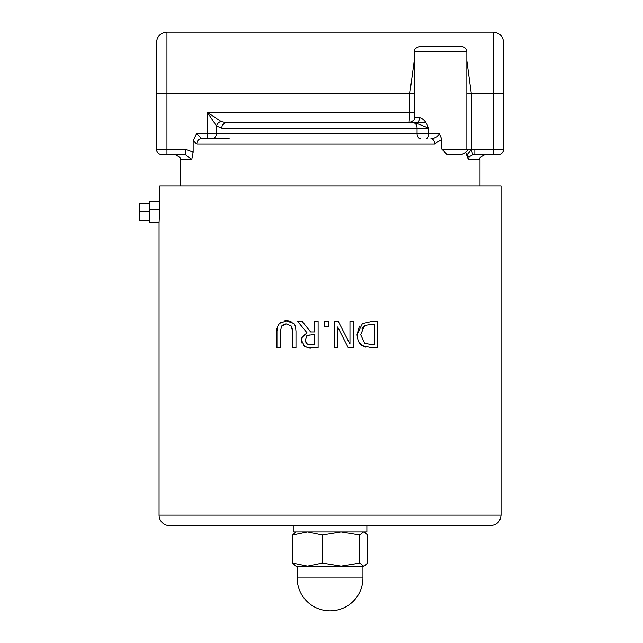 <?xml version="1.0" encoding="UTF-8"?>
<svg xmlns="http://www.w3.org/2000/svg" width="643" height="643" viewBox="0 0 643 643"><rect width="100%" height="100%" fill="white"/><g stroke="black" fill="none" stroke-linecap="round" stroke-linejoin="round"><path stroke-width="0.96" d="M159.078 222.775L149.859 222.775L149.859 201.613L159.802 201.613M295.981 331.346C295.555 326.17 294.711 323.493 293.465 323.325L286.481 320.897L279.464 323.325C277.133 327.046 276.297 329.714 276.948 331.346L276.948 347.759L280.444 347.759L280.444 331.258L281.578 326.033L286.481 323.879L291.359 326.033L292.485 331.346L292.485 347.759L295.981 347.759L295.981 331.346M283.394 324.498L281.578 326.033L280.444 331.258M288.482 324.104L285.596 323.919M292.26 328.284L290.821 325.366M292.485 331.346L292.364 329.015M276.948 331.346L277.35 327.223M278.234 324.884L280.919 322.191M284.793 320.978L287.333 320.921M288.241 320.994L289.189 321.138M290.74 321.58L292.115 322.256M349.961 344.134L338.322 321.452L334.4 321.452L334.4 347.759L337.655 347.759L337.655 326.933L348.249 347.759L353.216 347.759L353.216 321.452L349.961 321.452L349.961 344.134M348.249 347.759L337.655 326.933M360.659 334.625L364.645 343.153L360.659 334.625L364.324 326.226L363.295 327.046M365.264 325.655L364.324 326.226C364.018 325.527 366.446 324.94 371.59 324.482L374.258 324.482L374.258 344.728L371.59 344.728L364.645 343.153M357.444 338.507L357.01 334.585C357.637 340.75 359.413 344.447 362.339 345.669L371.767 347.759L377.754 347.759L377.754 321.452L371.702 321.452L362.387 323.558L357.01 334.585L359.212 326.797M359.493 326.387L359.799 325.969M365.899 347.188L362.339 345.669L358.947 342.164M362.805 327.56L362.049 328.597M310.609 331.917L302.29 321.452L297.757 321.452L307.113 332.897C302.403 336.152 300.586 338.724 301.655 340.613L304.637 346.368C308.158 347.742 310.384 348.209 311.333 347.759L318.108 347.759L318.108 321.452L314.612 321.452L314.612 331.917L310.609 331.917L302.29 321.452M305.296 340.34L306.791 336.201C305.939 335.823 307.523 335.373 311.542 334.834L314.612 334.834L314.612 344.728L311.14 344.728L306.96 343.836L305.296 340.34M311.542 334.834L311.108 334.842M309.926 334.923L308.013 335.365L306.494 336.514M311.333 347.759L305.988 347.075M305.393 346.802L303.094 345.01M302.073 343.258L301.655 340.613L302.21 337.438M302.306 337.197L307.113 332.897M306.96 343.836L307.748 344.246M305.369 341.24L306.422 343.394M318.108 321.452L318.108 347.759M328.388 326.483L328.388 321.452L328.388 326.483L324.168 326.483L324.168 321.452L328.388 321.452M501.026 515.099L501.026 186.028L159.802 186.028L159.802 207.078L159.07 222.856L159.07 515.099A10.521 10.521 0 0 0 169.591 525.62L490.505 525.62C496.894 525.001 500.407 521.489 501.026 515.099L159.07 515.099M503.662 93.307L503.662 42.671C503.035 36.281 499.531 32.777 493.141 32.15L493.141 154.465L498.397 154.465A5.265 5.265 0 0 0 503.662 149.208L503.662 93.307L471.255 93.307L466.834 60.739M193.149 152.182L185.264 149.208L166.963 149.208L166.963 32.15C160.573 32.777 157.061 36.281 156.442 42.671L156.442 149.208A5.265 5.265 0 0 0 161.698 154.465L185.264 154.465L191.759 159.729L193.149 152.174L193.149 140.889L196.605 133.422L201.524 138.687A5.265 4.67 -90 0 0 196.846 143.944L434.58 143.944L441.829 139.41L441.837 149.208L447.158 154.465L461.513 154.465M185.264 149.208L185.264 154.465M229.189 138.687L201.524 138.687M498.397 154.465A5.265 5.265 0 0 0 503.662 149.208L474.831 149.208L471.239 149.755L466.754 155.043L469.221 156.651L468.337 159.729L465.757 152.391M193.157 140.889L196.846 143.944M425.963 122.901L251.075 122.901M246.55 122.901L415.683 122.901L428.712 128.158C426.301 122.162 423.343 118.658 419.823 117.637A5.265 4.139 -90 0 1 415.683 122.901L226.103 122.901L221.039 121.463L207.416 112.38L216.498 126.004L221.779 128.158L428.712 128.158L428.712 133.422L196.605 133.422M414.221 60.723L409.8 93.307L409.8 112.38L409.02 122.901M474.831 149.208L474.831 154.465L493.141 154.465M441.837 149.208L471.255 149.208L472.79 154.738L474.831 154.465M469.221 156.651L472.79 154.738M434.58 143.944A5.265 3.665 -90 0 0 430.914 138.687L434.025 138.189L436.902 136.806L438.63 135.11L439.177 133.422L441.837 139.41M419.823 117.637L414.221 117.637C415.491 119.051 413.738 120.812 408.964 122.901L415.683 122.901M461.57 46.617L419.485 46.617C415.442 47.871 413.69 49.624 414.221 51.882L466.834 51.882A5.265 5.265 0 0 0 461.57 46.617M226.103 122.901A5.265 4.332 90 0 0 221.779 128.158M221.039 121.463A5.265 4.051 135 0 0 216.498 126.004L216.498 133.422A5.265 4.541 90 0 1 211.957 138.687M149.859 220.67L139.338 220.67L139.338 203.718L149.859 203.718M293.224 525.62L293.224 531.938L366.872 531.938L366.872 525.62M292.669 563.075L307.523 566.129L295.852 566.129L292.669 563.075L292.669 534.992L295.852 531.938M322.368 563.075L341.063 566.129L307.523 566.129L322.368 563.075L322.368 534.992L307.523 531.938L292.669 534.992M359.75 563.075L363.592 566.129L341.063 566.129L359.75 563.075L359.75 534.992L341.063 531.938L322.368 534.992M364.911 565.752L363.592 566.129L364.911 565.752L367.434 563.075L367.434 534.992L364.911 532.324L363.592 531.938L359.75 534.992M156.442 149.208L166.963 149.208L166.963 154.465M414.221 93.307L156.442 93.307M414.221 112.38L207.416 112.38L207.416 138.687M468.337 159.729L479.983 159.729L479.983 186.028M180.112 186.028L180.112 159.729L191.759 159.729M471.255 149.208L471.255 93.307L466.834 93.307M439.177 133.422L428.712 133.422A5.265 2.363 90 0 1 426.341 138.687M420.506 138.687A5.265 3.48 90 0 1 417.026 133.422L417.026 128.158A5.265 3.48 90 0 0 413.545 122.901M323.654 577.969L297.17 577.969A32.881 32.881 0 0 0 330.052 610.85A32.881 32.881 0 0 0 362.933 577.969L323.654 577.969M166.963 32.15L493.141 32.15M180.112 159.729C181.487 158.516 179.727 156.755 174.856 154.465M479.983 159.729C478.641 158.475 480.393 156.723 485.248 154.465M466.834 51.882L466.834 149.208C468.144 150.518 466.392 152.27 461.57 154.465M414.221 117.637L414.221 51.882M149.859 211.732L139.338 211.732M159.777 209.626L149.859 209.626M364.243 531.938L364.911 532.324M297.17 566.129L297.17 577.969M362.933 566.129L362.933 577.969"/></g></svg>
